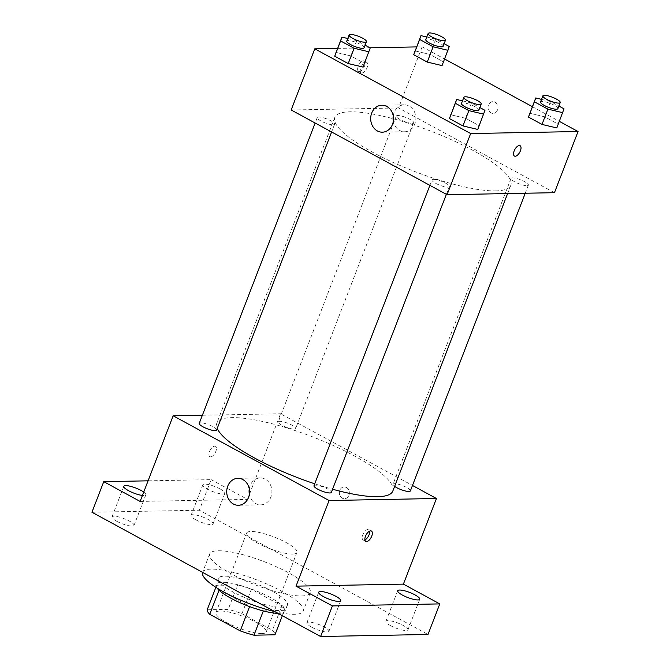 <?xml version="1.0" encoding="UTF-8"?>
<svg xmlns="http://www.w3.org/2000/svg" width="670" height="670" viewBox="0 0 670 670"><rect width="100%" height="100%" fill="white"/><g stroke="black" fill="none" stroke-linecap="round" stroke-linejoin="round"><path stroke-width="0.5" stroke-dasharray="3.35 2.51" d="M292.555 554.073A26.951 6.214 21.1 0 0 296.911 552.474A26.951 6.214 21.1 0 0 274.005 536.98A26.951 6.214 21.1 0 0 246.627 533.077A26.951 6.214 21.1 0 0 263.209 545.908A26.951 6.214 21.1 0 0 292.555 554.073M261.87 633.586A26.951 6.214 21.1 0 0 266.224 631.986A26.951 6.214 21.1 0 0 243.319 616.492A26.951 6.214 21.1 0 0 215.941 612.589A26.951 6.214 21.1 0 0 232.532 625.42A26.951 6.214 21.1 0 0 261.87 633.586M207.198 609.775L228.202 609.382A36.188 8.342 21.1 0 1 241.945 613.695L272.439 630.269A36.188 8.342 21.1 0 1 274.976 634.8M241.945 613.695L251.384 589.231L281.877 605.806L272.439 630.269M282.338 615.705L284.415 610.328L263.327 610.94M284.415 610.328A36.188 8.342 21.1 0 0 281.877 605.806M251.384 589.231A36.188 8.342 21.1 0 0 237.641 584.918L228.202 609.382M263.411 610.73A36.188 8.342 21.1 0 1 249.667 606.409L219.174 589.843A36.188 8.342 21.1 0 1 216.636 585.312L237.641 584.918M216.996 588.017A37.051 8.543 -158.9 0 1 215.958 584.483A37.051 8.543 -158.9 0 1 270.211 597.447A37.051 8.543 -158.9 0 1 285.093 611.157A37.051 8.543 -158.9 0 1 278.008 613.351M272.573 591.334A37.051 8.543 21.1 0 0 218.32 578.369A37.051 8.543 21.1 0 0 241.116 596.015A37.051 8.543 21.1 0 0 281.467 607.238A37.051 8.543 21.1 0 0 287.455 605.044A37.051 8.543 21.1 0 0 272.573 591.334M216.636 585.312L215.874 587.305M274.759 611.584A53.893 12.42 21.1 0 0 294.457 614.298A53.893 12.42 21.1 0 0 303.167 611.107A53.893 12.42 21.1 0 0 257.355 580.12A53.893 12.42 21.1 0 0 202.6 572.306A53.893 12.42 21.1 0 0 202.583 572.364M301.542 595.948A53.893 12.42 21.1 0 0 310.252 592.757A53.893 12.42 21.1 0 0 264.441 561.77A53.893 12.42 21.1 0 0 209.685 553.956A53.893 12.42 21.1 0 0 242.85 579.625A53.893 12.42 21.1 0 0 301.542 595.948M116.739 521.268A11.8 2.722 21.1 0 0 134.025 525.397A11.8 2.722 21.1 0 0 123.992 518.614A11.8 2.722 21.1 0 0 111.999 516.905A11.8 2.722 21.1 0 0 116.739 521.268M311.617 627.17A11.8 2.722 21.1 0 0 328.903 631.308A11.8 2.722 21.1 0 0 318.87 624.515A11.8 2.722 21.1 0 0 306.877 622.807A11.8 2.722 21.1 0 0 311.617 627.17M390.652 625.68A11.8 2.722 21.1 0 0 407.938 629.817A11.8 2.722 21.1 0 0 397.905 623.025A11.8 2.722 21.1 0 0 385.912 621.316A11.8 2.722 21.1 0 0 390.652 625.68M195.774 519.778A11.8 2.722 21.1 0 0 213.06 523.906A11.8 2.722 21.1 0 0 203.027 517.123A11.8 2.722 21.1 0 0 191.034 515.414A11.8 2.722 21.1 0 0 195.774 519.778M91.949 512.24L199.333 510.213L427.988 634.473M148.078 480.826L211.134 479.636L199.333 510.213M211.134 479.636L247.506 499.401L280.546 413.775L412.477 485.474M348.886 495.306A5.896 4.992 -91.1 0 0 344.229 486.939A5.896 4.992 -91.1 0 0 339.347 492.927A5.896 4.992 -91.1 0 0 344.447 498.731A5.896 4.992 -91.1 0 0 348.886 495.306A5.896 4.992 -91.1 0 0 344.221 486.939A5.896 4.992 -91.1 0 0 339.347 492.927A5.896 4.992 -91.1 0 0 344.447 498.731A5.896 4.992 -91.1 0 0 348.886 495.306M143.732 492.081A11.8 2.722 -158.9 0 1 145.826 494.82A11.8 2.722 -158.9 0 1 142.434 495.44M220.12 488.958A11.8 2.722 -158.9 0 1 224.86 493.329A11.8 2.722 -158.9 0 1 207.574 489.201A11.8 2.722 -158.9 0 1 202.834 484.829A11.8 2.722 -158.9 0 1 220.12 488.958M140.122 501.428L247.506 499.401M392.804 491.102A94.319 21.733 21.1 0 0 312.63 436.873A94.319 21.733 21.1 0 0 216.812 423.197A94.319 21.733 21.1 0 0 217.222 428.432M314.733 483.807A94.319 21.733 21.1 0 0 332.563 489.242M202.382 415.249L280.546 413.775M216.594 430.065A9.296 2.144 21.1 0 0 208.688 424.721A9.296 2.144 21.1 0 0 199.241 423.373M410.367 490.926A9.296 2.144 21.1 0 0 402.469 485.582A9.296 2.144 21.1 0 0 393.022 484.234A9.296 2.144 21.1 0 0 394.63 486.361M294.122 429.127A9.296 2.144 21.1 0 0 295.629 428.574A9.296 2.144 21.1 0 0 287.723 423.231A9.296 2.144 21.1 0 0 278.276 421.882A9.296 2.144 21.1 0 0 283.996 426.304A9.296 2.144 21.1 0 0 294.122 429.127M313.987 485.725A9.296 2.144 -158.9 0 1 315.495 485.172A9.296 2.144 -158.9 0 1 325.612 487.994A9.296 2.144 -158.9 0 1 331.34 492.417M210.631 456.84A5.896 2.822 118.5 0 0 215.531 452.133A5.896 2.822 118.5 0 0 215.514 446.304A5.896 2.822 118.5 0 0 210.213 450.14A5.896 2.822 118.5 0 0 209.886 456.664A5.896 2.822 118.5 0 0 210.631 456.84A5.896 2.822 118.5 0 0 215.531 452.141A5.896 2.822 118.5 0 0 215.514 446.304A5.896 2.822 118.5 0 0 210.221 450.14A5.896 2.822 118.5 0 0 209.886 456.664A5.896 2.822 118.5 0 0 210.64 456.84M364.899 539.894A5.896 2.822 -61.5 0 1 363.165 539.961A5.896 2.822 -61.5 0 1 363.148 534.132A5.896 2.822 -61.5 0 1 368.048 529.434A5.896 2.822 -61.5 0 1 368.793 529.601A5.896 2.822 -61.5 0 1 369.681 531.101M249.265 488.899A13.475 11.415 88.9 0 1 260.245 477.911A13.475 11.415 88.9 0 1 270.898 497.031A13.475 11.415 88.9 0 1 260.756 504.853A13.475 11.415 88.9 0 1 249.366 494.284M495.566 190.875A94.319 21.733 21.1 0 0 510.808 185.297A94.319 21.733 21.1 0 0 430.634 131.06A94.319 21.733 21.1 0 0 334.816 117.384A94.319 21.733 21.1 0 0 392.854 162.308A94.319 21.733 21.1 0 0 495.566 190.875M433.49 179.367A9.296 2.144 -158.9 0 1 443.615 182.181A9.296 2.144 -158.9 0 1 449.336 186.612A9.296 2.144 -158.9 0 1 439.897 185.263A9.296 2.144 -158.9 0 1 431.991 179.912A9.296 2.144 -158.9 0 1 433.49 179.367M412.125 123.314A9.296 2.144 21.1 0 0 413.633 122.761A9.296 2.144 21.1 0 0 405.727 117.417A9.296 2.144 21.1 0 0 396.28 116.069A9.296 2.144 21.1 0 0 402 120.499A9.296 2.144 21.1 0 0 412.125 123.314M526.871 185.665A9.296 2.144 21.1 0 0 528.37 185.121A9.296 2.144 21.1 0 0 520.473 179.769A9.296 2.144 21.1 0 0 511.026 178.421A9.296 2.144 21.1 0 0 516.746 182.851A9.296 2.144 21.1 0 0 526.871 185.665M333.091 124.804A9.296 2.144 21.1 0 0 334.598 124.252A9.296 2.144 21.1 0 0 326.692 118.908A9.296 2.144 21.1 0 0 317.245 117.56A9.296 2.144 21.1 0 0 322.965 121.99A9.296 2.144 21.1 0 0 333.091 124.804M291.165 109.989L398.55 107.962L554.45 192.692M416.598 46.908L422.15 46.8L398.55 107.962M422.15 46.8L444.595 59.002M532.34 106.681L559.341 121.362M497.567 109.98A5.896 4.992 -91.1 0 0 492.911 101.622A5.896 4.992 -91.1 0 0 488.028 107.61A5.896 4.992 -91.1 0 0 493.137 113.406A5.896 4.992 -91.1 0 0 497.567 109.98A5.896 4.992 -91.1 0 0 492.911 101.622A5.896 4.992 -91.1 0 0 488.028 107.61A5.896 4.992 -91.1 0 0 493.128 113.406A5.896 4.992 -91.1 0 0 497.567 109.98M336.022 52.411L350.82 55.92L364.329 63.265L363.023 67.084L364.329 63.265L350.82 55.92L336.022 52.411M529.794 113.272L544.601 116.789L558.102 124.126L556.803 127.945L558.102 124.126L544.601 116.789L529.794 113.272M337.571 48.399L369.89 47.788M415.057 50.92L429.855 54.429L443.356 61.774L442.058 65.593L443.356 61.774L429.855 54.429L415.057 50.92M450.768 114.763L465.566 118.28L479.067 125.617L477.769 129.436L479.067 125.617L465.566 118.28L450.768 114.763M359.313 71.514A5.896 2.822 118.5 0 0 364.212 66.816A5.896 2.822 118.5 0 0 364.195 60.987A5.896 2.822 118.5 0 0 358.902 64.814A5.896 2.822 118.5 0 0 358.567 71.347A5.896 2.822 118.5 0 0 359.313 71.514M514.459 156.068L514.468 156.068A5.896 2.822 -61.5 0 1 514.459 156.068A5.896 2.822 -61.5 0 1 514.443 150.239A5.896 2.822 -61.5 0 1 519.342 145.532A5.896 2.822 -61.5 0 1 520.087 145.708A5.896 2.822 -61.5 0 1 520.096 145.708L520.096 145.708M361.934 72.938A5.896 2.822 118.5 0 0 366.833 68.24A5.896 2.822 118.5 0 0 366.817 62.41A5.896 2.822 118.5 0 0 361.515 66.238A5.896 2.822 118.5 0 0 361.18 72.77A5.896 2.822 118.5 0 0 361.934 72.938M393.231 115.809A13.475 11.415 88.9 0 1 404.211 104.822A13.475 11.415 88.9 0 1 414.856 123.942A13.475 11.415 88.9 0 1 404.714 131.764A13.475 11.415 88.9 0 1 393.332 121.195M462.493 100.86L471.471 102.987L479.846 107.543M478.841 110.156A9.296 2.144 21.1 0 0 470.935 104.813A9.296 2.144 21.1 0 0 461.488 103.465M471.471 102.987L465.566 118.28M484.971 110.324L479.067 125.617M347.755 38.5L356.725 40.636L365.108 45.183M364.095 47.804A9.296 2.144 21.1 0 0 356.197 42.453A9.296 2.144 21.1 0 0 346.75 41.105M356.725 40.636L350.82 55.92M370.225 47.972L364.329 63.265M541.528 99.369L550.506 101.497L558.881 106.053M557.875 108.666A9.296 2.144 21.1 0 0 549.969 103.322A9.296 2.144 21.1 0 0 540.523 101.974M550.506 101.497L544.601 116.789M564.006 108.833L558.102 124.126M426.79 37.009L435.76 39.145L444.135 43.692M443.13 46.314A9.296 2.144 21.1 0 0 435.224 40.962A9.296 2.144 21.1 0 0 425.785 39.614M435.76 39.145L429.855 54.429M449.26 46.481L443.356 61.774M266.224 631.986L296.911 552.474M215.941 612.589L246.627 533.077M218.32 578.369L215.958 584.483M287.455 605.044L285.093 611.157M209.685 553.956L202.6 572.306M310.252 592.757L303.167 611.107M213.06 523.906L224.86 493.329M191.034 515.414L202.834 484.829M407.938 629.817L419.738 599.231M385.912 621.316L397.712 590.731M328.903 631.308L340.703 600.722M306.877 622.807L318.677 592.221M134.025 525.397L145.826 494.82M111.999 516.905L123.799 486.319M363.165 539.961L365.786 541.385M368.793 529.601L371.415 531.025M260.245 477.911L237.884 478.33M260.756 504.853L238.386 505.272M334.816 117.384L216.812 423.197M510.808 185.297L507.609 193.571M446.362 194.325L449.336 186.612M429.889 185.372L431.991 179.912M396.28 116.069L278.276 421.882M413.633 122.761L295.629 428.574M511.026 178.421L393.022 484.234M528.37 185.121L525.238 193.236M317.245 117.56L315.143 123.02M334.598 124.252L331.616 131.973M366.817 62.41L364.195 60.987M361.18 72.77L358.567 71.347M404.211 104.822L381.841 105.24M404.714 131.764L382.352 132.183"/><path stroke-width="1" d="M249.592 606.601L240.228 630.88L209.735 614.306A36.188 8.342 21.1 0 1 207.198 609.775L215.874 587.305M282.338 615.705L274.976 634.8L253.972 635.194A36.188 8.342 21.1 0 1 240.228 630.88M263.327 610.94L253.972 635.194M278.008 613.351A37.051 8.543 -158.9 0 1 243.704 604.29A37.051 8.543 -158.9 0 1 216.996 588.017M219.023 590.228L209.735 614.306M202.583 572.364A53.893 12.42 21.1 0 0 224.249 592.246A53.893 12.42 21.1 0 0 274.759 611.584M412.477 485.474L436.446 498.497L403.407 584.123L439.788 603.896L427.988 634.473L320.603 636.5L91.949 512.24L103.749 481.655L148.078 480.826M414.99 594.868A11.8 2.722 -158.9 0 1 419.738 599.231A11.8 2.722 -158.9 0 1 402.452 595.102A11.8 2.722 -158.9 0 1 397.712 590.731A11.8 2.722 -158.9 0 1 414.99 594.868M335.963 596.359A11.8 2.722 -158.9 0 1 340.703 600.722A11.8 2.722 -158.9 0 1 323.417 596.593A11.8 2.722 -158.9 0 1 318.677 592.221A11.8 2.722 -158.9 0 1 335.963 596.359M403.407 584.123L296.023 586.149L332.404 605.923L320.603 636.5M439.788 603.896L332.404 605.923M436.446 498.497L329.071 500.524L296.023 586.149M329.071 500.524L173.161 415.802L140.122 501.428L103.749 481.655M248.528 497.45A13.475 11.415 88.9 0 1 238.386 505.272A13.475 11.415 88.9 0 1 226.72 492.015A13.475 11.415 88.9 0 1 237.884 478.33A13.475 11.415 88.9 0 1 248.528 497.45M142.434 495.44A11.8 2.722 -158.9 0 1 128.54 490.691A11.8 2.722 -158.9 0 1 123.799 486.319A11.8 2.722 -158.9 0 1 141.085 490.448A11.8 2.722 -158.9 0 1 143.732 492.081M332.563 489.242A94.319 21.733 21.1 0 0 377.562 496.688A94.319 21.733 21.1 0 0 392.804 491.102L507.609 193.571M217.222 428.432A94.319 21.733 21.1 0 0 314.733 483.807M173.161 415.802L202.382 415.249M315.143 123.02L199.241 423.373A9.296 2.144 21.1 0 0 204.97 427.795A9.296 2.144 21.1 0 0 215.087 430.617A9.296 2.144 21.1 0 0 216.594 430.065L331.616 131.973M394.63 486.361A9.296 2.144 21.1 0 0 408.868 491.479A9.296 2.144 21.1 0 0 410.367 490.926L525.238 193.236M446.362 194.325L331.34 492.417A9.296 2.144 -158.9 0 1 321.893 491.068A9.296 2.144 -158.9 0 1 313.987 485.725L429.889 185.372M370.661 530.858A5.896 2.822 -61.5 0 1 371.415 531.025A5.896 2.822 -61.5 0 1 371.079 537.558A5.896 2.822 -61.5 0 1 365.786 541.385A5.896 2.822 -61.5 0 1 365.77 535.556A5.896 2.822 -61.5 0 1 370.661 530.858M369.681 531.101A5.896 2.822 -61.5 0 1 364.899 539.894M249.366 494.284A13.475 11.415 88.9 0 1 249.265 488.899M559.341 121.362L578.051 131.529L554.45 192.692L447.066 194.71L291.165 109.989L314.766 48.826L337.571 48.399M444.595 59.002L532.34 106.681M365.108 45.183L370.225 47.972L363.023 67.084L348.216 63.566L334.715 56.23L341.918 37.118L347.755 38.5M558.881 106.053L564.006 108.833L556.803 127.945L541.996 124.427L528.496 117.091L535.698 97.979L541.528 99.369M369.89 47.788L416.598 46.908M578.051 131.529L470.667 133.548L314.766 48.826M444.135 43.692L449.26 46.481L442.058 65.593L427.251 62.076L413.75 54.739L420.953 35.627L426.79 37.009M479.846 107.543L484.971 110.324L477.769 129.436L462.962 125.918L449.461 118.582L456.664 99.47L462.493 100.86M470.667 133.548L447.066 194.71M392.494 124.36A13.475 11.415 88.9 0 1 382.352 132.183A13.475 11.415 88.9 0 1 370.686 118.925A13.475 11.415 88.9 0 1 381.841 105.24A13.475 11.415 88.9 0 1 392.494 124.36M519.342 145.532A5.896 2.822 -61.5 0 1 520.096 145.708A5.896 2.822 -61.5 0 1 519.761 152.232A5.896 2.822 -61.5 0 1 514.468 156.068A5.896 2.822 -61.5 0 1 514.451 150.239A5.896 2.822 -61.5 0 1 519.342 145.532M520.096 145.708A5.896 2.822 -61.5 0 1 519.761 152.232A5.896 2.822 -61.5 0 1 514.468 156.068M393.332 121.195A13.475 11.415 88.9 0 1 393.231 115.809M483.665 114.151L468.866 110.634L455.357 103.297L456.664 99.47M463.849 97.343L461.488 103.465A9.296 2.144 21.1 0 0 467.216 107.895A9.296 2.144 21.1 0 0 477.333 110.709A9.296 2.144 21.1 0 0 478.841 110.156L481.202 104.043A9.296 2.144 21.1 0 0 473.296 98.691A9.296 2.144 21.1 0 0 463.849 97.343A9.296 2.144 21.1 0 0 469.569 101.773A9.296 2.144 21.1 0 0 479.695 104.587A9.296 2.144 21.1 0 0 481.202 104.043M477.769 129.436L462.962 125.918L449.461 118.582L450.768 114.763M468.866 110.634L462.962 125.918M455.357 103.297L449.461 118.582M368.927 51.791L354.12 48.273L340.62 40.937L341.918 37.118M349.112 34.991L346.75 41.105A9.296 2.144 21.1 0 0 352.47 45.535A9.296 2.144 21.1 0 0 362.596 48.349A9.296 2.144 21.1 0 0 364.095 47.804L366.457 41.682A9.296 2.144 21.1 0 0 358.55 36.339A9.296 2.144 21.1 0 0 349.112 34.991A9.296 2.144 21.1 0 0 354.832 39.421A9.296 2.144 21.1 0 0 364.957 42.235A9.296 2.144 21.1 0 0 366.457 41.682M363.023 67.084L348.216 63.566L334.715 56.23L336.022 52.411M354.12 48.273L348.216 63.566M340.62 40.937L334.715 56.23M562.7 112.661L547.893 109.143L534.392 101.806L535.698 97.979M542.884 95.86L540.523 101.974A9.296 2.144 21.1 0 0 546.243 106.404A9.296 2.144 21.1 0 0 556.368 109.218A9.296 2.144 21.1 0 0 557.875 108.666L560.237 102.552A9.296 2.144 21.1 0 0 552.331 97.209A9.296 2.144 21.1 0 0 542.884 95.86A9.296 2.144 21.1 0 0 548.604 100.282A9.296 2.144 21.1 0 0 558.73 103.105A9.296 2.144 21.1 0 0 560.237 102.552M556.803 127.945L541.996 124.427L528.496 117.091L529.794 113.272M547.893 109.143L541.996 124.427M534.392 101.806L528.496 117.091M447.954 50.3L433.155 46.783L419.654 39.446L420.953 35.627M428.138 33.5L425.785 39.614A9.296 2.144 21.1 0 0 431.505 44.044A9.296 2.144 21.1 0 0 441.631 46.858A9.296 2.144 21.1 0 0 443.13 46.314L445.491 40.192A9.296 2.144 21.1 0 0 437.585 34.848A9.296 2.144 21.1 0 0 428.138 33.5A9.296 2.144 21.1 0 0 433.867 37.93A9.296 2.144 21.1 0 0 443.984 40.744A9.296 2.144 21.1 0 0 445.491 40.192M442.058 65.593L427.251 62.076L413.75 54.739L415.057 50.92M433.155 46.783L427.251 62.076M419.654 39.446L413.75 54.739"/></g></svg>
